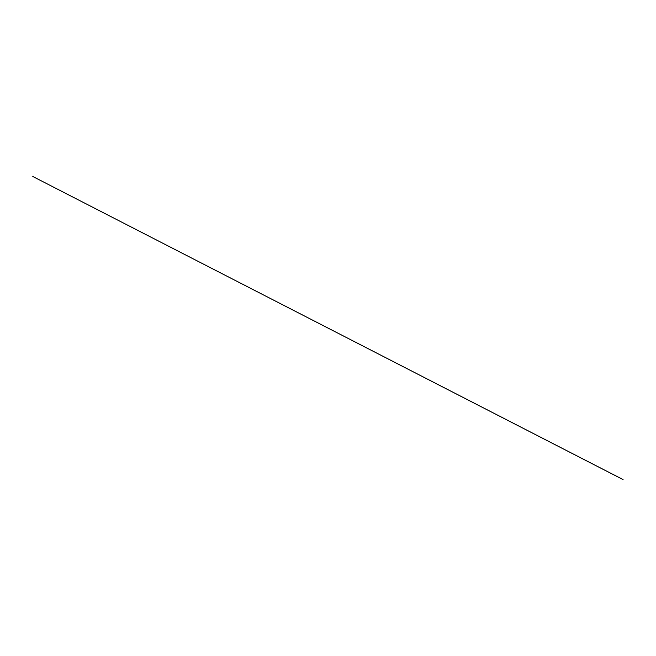 <?xml version="1.0" encoding="UTF-8"?>
<svg xmlns="http://www.w3.org/2000/svg" width="656" height="656" viewBox="0 0 656 656"><rect width="100%" height="100%" fill="white"/><g stroke="black" fill="none" stroke-linecap="round" stroke-linejoin="round"><path stroke-width="0.98" d="M623.052 479.503L622.626 479.397M622.618 479.364L32.8 176.489L622.634 479.347"/></g></svg>
